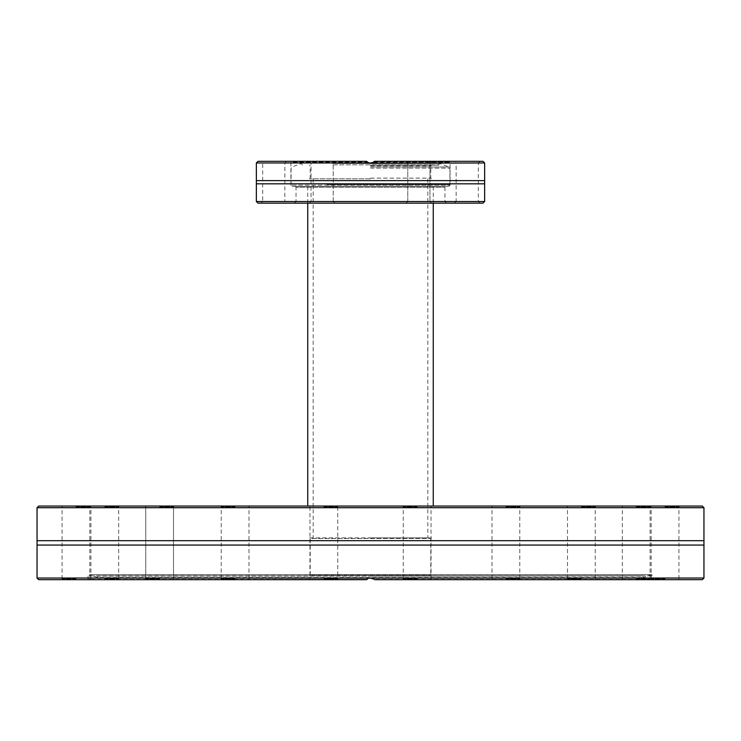 <?xml version="1.0" encoding="UTF-8"?>
<svg xmlns="http://www.w3.org/2000/svg" width="741" height="741" viewBox="0 0 741 741"><rect width="100%" height="100%" fill="white"/><g stroke="black" fill="none" stroke-linecap="round" stroke-linejoin="round"><path stroke-width="0.56" stroke-dasharray="3.71 2.78" d="M369.24 577.878L366.545 579.684L368.722 578.045L372.278 578.045L373.77 578.953M38.699 579.684L366.545 579.684L370.5 577.711L374.455 579.684L652.904 579.258L374.094 579.258M417.155 579.684L402.446 579.684L417.155 579.684M505.89 579.684L491.181 579.684L505.89 579.684M581.37 579.684L566.661 579.684L581.37 579.684M636.213 579.684L621.504 579.684L636.213 579.684M665.048 579.684L650.339 579.684L665.048 579.684M374.455 579.684L702.301 579.684M418.86 161.316L431.623 161.316L418.86 161.316M467.219 161.316L479.983 161.316L467.219 161.316M483.002 161.316L374.455 161.316L372.278 162.955L484.651 162.955M406.096 161.316L407.772 162.992L407.772 201.469L429.947 201.469L407.772 201.469L429.947 201.469L407.772 201.469L407.772 162.992L406.096 161.316L431.623 161.316L429.947 162.992L407.772 162.992L429.947 162.992L407.772 162.992L429.947 162.992L431.623 161.316M373.223 162.474L450.074 162.131L450.899 161.316L374.455 161.316L373.307 162.418M702.301 506.057L38.699 506.057M581.37 506.057L566.661 506.057L581.37 506.057M636.213 506.057L621.504 506.057L636.213 506.057M665.048 506.057L650.339 506.057L665.048 506.057M505.89 506.057L491.181 506.057L505.89 506.057M323.845 506.057L309.136 506.057L323.845 506.057M235.11 506.057L220.401 506.057L235.11 506.057M159.63 506.057L144.921 506.057L159.63 506.057M417.155 506.057L402.446 506.057L417.155 506.057M75.953 506.057L61.244 506.057L75.953 506.057M104.787 506.057L90.078 506.057L104.787 506.057M370.5 506.057L307.747 506.057L370.5 506.057M370.5 186.417L292.176 186.417L370.5 186.417M703.95 540.689L37.05 540.689M37.05 545.061L703.95 545.061M295.205 186.417L296.03 187.241L444.971 187.241L296.03 187.241L296.03 201.506L444.971 201.506L296.03 201.506L294.381 203.145L446.619 203.145L294.381 203.145M104.787 579.684L90.078 579.684L104.787 579.684M235.11 579.684L220.401 579.684L235.11 579.684M75.953 579.684L61.244 579.684L75.953 579.684M323.845 579.684L309.136 579.684L323.845 579.684M159.63 579.684L144.921 579.684L159.63 579.684M366.545 579.684L87.67 579.684L366.545 579.684M257.998 203.145L483.002 203.145M418.86 203.145L431.623 203.145L418.86 203.145M467.219 203.145L479.983 203.145L454.455 203.145L456.132 201.469L478.306 201.469L456.132 201.469L456.132 162.992L467.219 162.992L456.132 162.992L454.455 161.316M322.14 203.145L309.377 203.145L322.14 203.145M286.545 161.316L284.868 162.992L284.868 201.469L273.781 201.469L284.868 201.469L286.545 203.145L261.017 203.145L262.694 201.469L273.781 201.469L262.694 201.469L262.694 162.992L284.868 162.992L262.694 162.992L261.017 161.316L286.545 161.316L261.017 161.316M256.349 183.833L484.651 183.833M484.651 180.628L256.349 180.628M370.528 163.289L368.722 162.955L366.545 161.316L257.998 161.316M322.14 161.316L309.377 161.316L322.14 161.316M370.463 163.289L366.545 161.316L290.101 161.316L290.926 162.131L367.684 162.409M309.377 161.316L311.053 162.992L311.053 201.469L311.053 162.992L309.377 161.316L334.904 161.316L333.228 162.992L311.053 162.992L333.228 162.992L311.053 162.992L333.228 162.992L333.228 201.469L311.053 201.469L333.228 201.469L311.053 201.469L333.228 201.469L334.904 203.145L333.228 201.469L333.228 162.992L334.904 161.316M368.777 162.974L369.277 163.131M327.967 186.417L448.259 186.417L327.967 186.417M332.746 163.483L439.533 163.483L332.746 163.483M370.5 165.132L438.635 165.132L370.5 165.132M448.824 186.417L450.074 185.167L290.926 185.167L450.074 185.167L450.074 162.131L373.677 162.131L374.455 161.316M366.545 161.316L367.323 162.131L290.926 162.131L290.926 185.167L292.176 186.417M370.5 178.803L309.553 178.803L370.5 178.803M87.67 579.684L366.906 579.258L88.096 579.258L88.096 575.877L652.904 575.877L88.096 575.877L89.772 574.701L651.228 574.701L89.772 574.701L97.497 577.517L643.503 577.517L97.497 577.517L98.007 576.118L370.5 576.118L98.414 575.831L642.586 575.831L98.414 575.831M642.586 575.831L370.5 576.118L642.993 576.118L643.503 577.517L651.228 574.701M309.553 537.855L431.447 537.855L309.553 537.855L310.21 538.512L430.79 538.512L310.21 538.512L310.21 575.007L430.79 575.007L310.21 575.007L309.386 575.831M370.5 537.855L427.826 537.855L370.5 537.855M417.155 578.869L403.261 578.869L417.155 578.869M417.155 506.881L403.261 506.881L417.155 506.881M505.89 506.881L519.774 506.881L505.89 506.881M505.89 578.869L519.774 578.869L505.89 578.869M581.37 578.869L567.486 578.869L581.37 578.869M581.37 506.881L595.255 506.881L581.37 506.881M636.213 506.881L650.098 506.881L636.213 506.881M636.213 578.869L650.098 578.869L636.213 578.869M665.048 578.869L651.163 578.869L665.048 578.869M665.048 506.881L678.932 506.881L665.048 506.881M235.11 578.869L221.226 578.869L235.11 578.869M235.11 506.881L221.226 506.881L235.11 506.881M159.63 578.869L145.745 578.869L159.63 578.869M159.63 506.881L173.514 506.881L159.63 506.881M104.787 578.869L118.671 578.869L104.787 578.869M104.787 506.881L118.671 506.881L104.787 506.881M75.953 578.869L62.068 578.869L75.953 578.869M75.953 506.881L89.837 506.881L75.953 506.881M323.845 506.881L337.739 506.881L323.845 506.881M323.845 578.869L337.739 578.869L323.845 578.869M467.219 162.992L478.306 162.992L467.219 162.992M37.05 507.705L703.95 507.705M703.95 578.045L372.278 578.045M368.722 578.045L37.05 578.045M484.651 201.506L256.349 201.506M256.349 162.955L368.722 162.955M327.068 184.768L449.907 184.768L327.068 184.768M370.5 168.142L449.907 168.142L370.5 168.142M370.5 166.966L449.083 166.966L370.5 166.966M333.015 164.854L439.033 164.854L333.015 164.854M370.5 165.956L430.79 165.956L370.5 165.956M370.5 178.146L430.79 178.146L370.5 178.146M433.253 203.145L433.253 186.417M307.747 203.145L307.747 186.417M446.619 203.145L444.971 201.506L444.971 187.241L445.795 186.417M438.635 165.132L439.533 163.483L449.083 166.966L449.907 168.142L449.907 184.768L448.259 186.417M302.365 165.132L301.467 163.483L291.917 166.966L291.093 168.142L291.093 184.768L292.741 186.417M431.447 178.803L430.79 178.146L430.79 165.956L431.614 165.132M309.553 178.803L310.21 178.146L310.21 165.956L309.386 165.132M651.654 574.627L89.346 574.627L651.654 574.627L652.904 575.877L653.33 579.684M431.447 537.855L430.79 538.512L430.79 575.007L431.614 575.831M313.174 178.803L313.174 537.855M427.826 178.803L427.826 537.855M431.04 578.869L431.04 506.881L431.864 506.057L431.04 506.881L431.04 578.869L431.864 579.684L431.04 578.869M403.261 578.869L403.261 506.881L402.446 506.057L403.261 506.881L403.261 578.869L402.446 579.684L403.261 578.869M519.774 578.869L519.774 506.881L520.599 506.057L519.774 506.881L519.774 578.869L520.599 579.684L519.774 578.869M492.005 578.869L492.005 506.881L491.181 506.057L492.005 506.881L492.005 578.869L491.181 579.684L492.005 578.869M595.255 578.869L595.255 506.881L596.079 506.057L595.255 506.881L595.255 578.869L596.079 579.684L595.255 578.869M567.486 578.869L567.486 506.881L566.661 506.057L567.486 506.881L567.486 578.869L566.661 579.684L567.486 578.869M650.098 578.869L650.098 506.881L650.922 506.057L650.098 506.881L650.098 578.869L650.922 579.684L650.098 578.869M622.329 578.869L622.329 506.881L621.504 506.057L622.329 506.881L622.329 578.869L621.504 579.684L622.329 578.869M678.932 578.869L678.932 506.881L679.756 506.057L678.932 506.881L678.932 578.869L679.756 579.684L678.932 578.869M651.163 578.869L651.163 506.881L650.339 506.057L651.163 506.881L651.163 578.869L650.339 579.684L651.163 578.869M248.995 578.869L248.995 506.881L249.819 506.057L248.995 506.881L248.995 578.869L249.819 579.684L248.995 578.869M221.226 578.869L221.226 506.881L220.401 506.057L221.226 506.881L221.226 578.869L220.401 579.684L221.226 578.869M173.514 578.869L173.514 506.881L173.514 578.869L174.339 579.684L173.514 578.869M145.745 578.869L145.745 506.881L145.745 578.869L144.921 579.684L145.745 578.869M118.671 578.869L118.671 506.881L119.496 506.057L118.671 506.881L118.671 578.869L119.496 579.684L118.671 578.869M90.902 578.869L90.902 506.881L90.078 506.057L90.902 506.881L90.902 578.869L90.078 579.684L90.902 578.869M89.837 578.869L89.837 506.881L90.661 506.057L89.837 506.881L89.837 578.869L90.661 579.684L89.837 578.869M62.068 578.869L62.068 506.881L61.244 506.057L62.068 506.881L62.068 578.869L61.244 579.684L62.068 578.869M309.96 506.881L309.96 578.869L309.136 579.684L309.96 578.869L309.96 506.881L309.136 506.057L309.96 506.881M337.739 506.881L337.739 578.869L338.554 579.684L337.739 578.869L337.739 506.881L338.554 506.057L337.739 506.881M429.947 201.469L429.947 162.992L429.947 201.469L431.623 203.145L429.947 201.469M479.983 203.145L478.306 201.469L478.306 162.992L479.983 161.316M173.514 506.881L174.339 506.057L173.514 506.881M145.745 506.881L144.921 506.057L145.745 506.881M407.772 201.469L406.096 203.145L407.772 201.469M311.053 201.469L309.377 203.145L311.053 201.469"/><path stroke-width="1.11" d="M373.77 578.953L372.278 578.045L368.722 578.045L366.545 579.684L38.699 579.684L37.05 578.045L368.722 578.045M372.278 578.045L703.95 578.045L702.301 579.684L374.455 579.684M373.677 162.131L374.455 161.316L483.002 161.316L484.651 162.955L370.528 163.289M368.722 162.955L256.349 162.955L257.998 161.316L366.545 161.316L368.722 162.955L372.278 162.955L374.455 161.316L406.096 161.316M431.623 161.316L450.899 161.316M37.05 507.705L38.699 506.057L702.301 506.057L703.95 507.705L37.05 507.705L37.05 540.689L703.95 540.689L703.95 507.705M703.95 540.689L703.95 545.061L37.05 545.061L37.05 578.045M37.05 540.689L37.05 545.061M484.651 201.506L483.002 203.145L257.998 203.145L256.349 201.506L484.651 201.506L484.651 183.833L256.349 183.833L256.349 180.628L484.651 180.628L484.651 162.955M454.455 203.145L467.219 203.145M261.017 203.145L286.545 203.145M484.651 183.833L484.651 180.628M290.101 161.316L309.377 161.316M334.904 161.316L366.545 161.316M367.684 162.409L368.777 162.974M369.277 163.131L373.223 162.474M373.307 162.418L372.186 162.992M372.167 163.001L370.463 163.289M373.899 579.064L369.24 577.878M433.253 506.057L433.253 203.145M307.747 506.057L307.747 203.145M703.95 545.061L703.95 578.045M256.349 201.506L256.349 183.833M256.349 180.628L256.349 162.955"/></g></svg>
